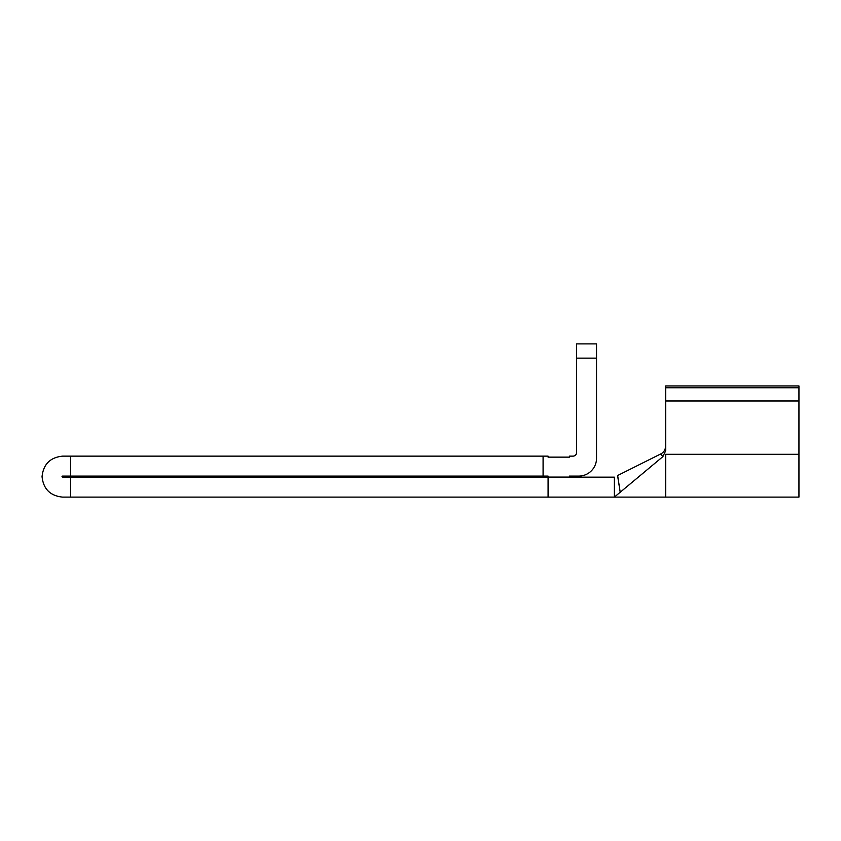 <?xml version="1.0" encoding="UTF-8"?>
<svg xmlns="http://www.w3.org/2000/svg" width="841" height="841" viewBox="0 0 841 841"><rect width="100%" height="100%" fill="white"/><g stroke="black" fill="none" stroke-linecap="round" stroke-linejoin="round"><path stroke-width="1.26" d="M70.56 476.09L70.56 456.137L548.08 456.137L548.08 457.136L569.452 457.136L569.452 456.137L573.015 456.137A3.564 3.564 0 0 0 576.579 452.574L576.579 358.14L596.542 358.14L596.542 458.271A17.819 17.819 0 0 1 578.724 476.09L569.452 476.09L569.452 477.089L548.08 477.089L548.08 476.09L62.539 476.09L62.003 476.626L62.539 477.162L614.361 477.162L614.361 497.115L620.206 492.237L617.83 477.162L620.206 492.237L614.361 497.115L548.08 497.115L548.08 477.162M70.56 477.162L70.56 497.115L62.539 497.115C50.187 495.812 43.354 488.978 42.05 476.626C43.354 464.274 50.187 457.441 62.539 456.137L70.56 456.137L62.539 456.137M62.539 476.09L62.003 476.626L62.539 477.162M665.673 446.256C665.315 449.924 663.665 452.49 660.732 453.94C663.654 452.5 665.305 449.935 665.673 446.256C665.315 449.924 663.665 452.49 660.732 453.94C663.654 452.5 665.305 449.935 665.673 446.256M596.542 358.14L596.542 343.885L576.579 343.885L576.579 358.14M62.539 497.115L548.08 497.115M578.724 476.09L569.452 476.09M573.015 456.137A3.564 3.564 0 0 0 576.579 452.574M543.086 456.137L543.086 476.09M569.452 457.136L548.08 457.136M614.361 497.115L665.673 497.115L665.673 454.298L798.95 454.298L798.95 385.935L665.673 385.935L665.673 387.754L798.95 387.754M665.673 387.754L665.673 450.787L662.866 456.642L620.206 492.237L617.83 477.162M620.206 492.237L617.651 475.512L660.732 453.94L662.866 456.642M665.673 497.115L798.95 497.115L798.95 454.298M665.673 400.978L798.95 400.978"/></g></svg>
